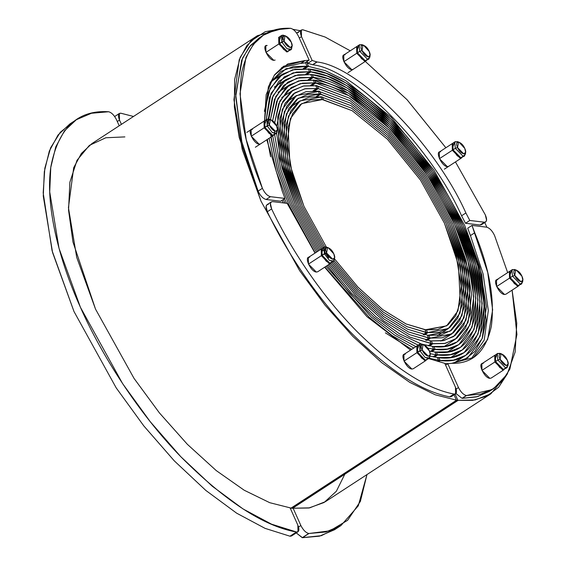 <?xml version="1.0" encoding="UTF-8"?>
<svg xmlns="http://www.w3.org/2000/svg" width="566" height="566" viewBox="0 0 566 566"><rect width="100%" height="100%" fill="white"/><g stroke="black" fill="none" stroke-linecap="round" stroke-linejoin="round"><path stroke-width="0.85" d="M120.933 113.228L119.362 113.455L119.504 120.077L121.414 124.35L119.504 120.077L117.296 121.52L119.504 120.077C117.792 115.634 118.195 113.341 120.714 113.193L133.512 116.469L120.933 113.228M337.661 527.512L321.304 535.691L302.265 537.686L308.93 533.497L302.485 537.7L296.251 532.91L302.265 537.686L308.711 533.476L302.485 537.7L319.443 536.172L334.527 529.748L340.973 525.545L358.264 505.863L366.973 474.577L360.379 501.384L347.609 520.295L329.914 530.83L308.93 533.497L325.889 531.969L340.973 525.545M300.864 525.517L298.544 527.024L300.864 525.517C303.157 530.024 305.774 532.684 308.711 533.476C305.774 532.684 303.157 530.024 300.864 525.517L293.216 508.41L300.864 525.517M504.49 294.504C498.837 294.214 491.826 278.55 497.847 279.654L496.495 279.915L496.644 286.538L504.49 294.504L505.834 294.235L518.732 285.83L517.388 286.092L509.534 278.125L509.761 271.326L509.393 271.503L509.534 278.125L496.644 286.538L509.534 278.125L517.388 286.092L519.043 285.568M489.816 378.343C484.163 378.053 477.159 362.389 483.18 363.492L481.829 363.754L481.97 370.376L489.816 378.343L491.168 378.081L504.065 369.676L502.714 369.938L494.868 361.971L495.087 355.172L494.726 355.349L494.868 361.971L481.97 370.376L494.868 361.971L502.714 369.938L504.065 369.676M491.458 389.917L477.853 396.554L462.273 398.337L466.568 395.535L462.026 398.315L455.963 393.49L462.026 398.315L466.32 395.514C463.377 394.714 460.766 392.061 458.474 387.547L447.805 363.705L445.598 365.148L447.805 363.705L451.909 363.294C472.61 363.91 485.748 351.62 491.316 326.44C494.91 299.258 489.385 268.036 474.747 232.775L470.445 235.576L467.707 228.218L470.445 235.576L474.747 232.775L472.002 225.417L467.707 228.218L472.002 225.417L486.541 227.15C489.632 227.999 492.307 230.794 494.564 235.534L507.66 272.635L494.564 235.534C492.307 230.794 489.632 227.999 486.541 227.15L472.002 225.417L487.75 272.529L492.632 309.871L487.659 339.473L473.424 357.549L451.909 363.294L447.805 363.705L458.474 387.547L456.154 389.061L458.474 387.547C460.766 392.061 463.377 394.714 466.32 395.514L462.273 398.337L476.614 396.886L489.357 391.389L493.658 388.587L507.193 374.19L515.152 351.995L516.758 323.271L512.11 290.153L516.921 334.499L509.874 369.074L502.099 381.236L491.953 389.634L466.568 395.535L480.909 394.085L493.658 388.587M470.445 235.576L483.166 274.163L488.317 310.621L484.199 340.074L471.216 358.865L484.199 340.074L488.317 310.621L483.166 274.163L470.445 235.576M426.283 340.315L429.438 338.256L451.866 333.876L464.007 317.809L467.509 291.249L462.005 258.146L449.482 223.704L423.856 177.597L388.354 133.718L350.524 103.168L318.17 91.098L319.415 93.878L320.165 93.956L316.387 96.425L320.165 93.956L316.387 96.425L320.165 93.956L351.054 105.672L388.035 135.536L422.738 178.431L447.791 223.499L460.031 257.169L465.415 289.53L461.99 315.495L450.119 331.202L427.443 335.383L428.681 338.157L442.223 337.824L453.281 332.886L461.644 323.03L466.504 308.42L464.537 268.546L449.482 223.704L423.856 177.597L388.354 133.718L350.524 103.168L318.17 91.098L319.415 93.878L351.054 105.672L388.035 135.536L422.738 178.431L447.791 223.499L462.507 267.336L464.431 306.319L459.677 320.604L451.505 330.233L440.695 335.065L427.443 335.383L428.681 338.157L425.597 340.173L428.681 338.157L429.438 338.256L426.283 340.315M431.228 351.422L434.405 349.349L447.402 349.073L458.842 344.581L472.079 327.07L475.893 298.126L469.893 262.044L456.253 224.511L428.32 174.264L389.627 126.444L348.394 93.142L313.203 80.004L314.448 82.778L315.198 82.862L311.463 85.296L315.198 82.862L311.463 85.296L315.198 82.862L348.925 95.647L389.309 128.263L427.203 175.099L454.555 224.306L467.919 261.067L473.799 296.407L470.063 324.757L457.102 341.906L445.895 346.3L432.41 346.484L433.648 349.257L434.405 349.349C455.559 352.314 469.023 341.475 474.796 316.84C478.086 289.679 471.903 258.903 456.253 224.511C441.162 190.183 418.953 157.497 389.627 126.444C359.919 97.578 334.697 82.127 313.96 80.089L313.203 80.004L314.448 82.778L310.585 85.296L314.448 82.778L315.198 82.862C335.511 84.858 360.217 99.991 389.309 128.263C418.033 158.671 439.782 190.685 454.555 224.306C469.886 257.997 475.942 288.136 472.723 314.738C467.07 338.864 453.882 349.477 433.167 346.576L432.41 346.484L433.648 349.257L430.535 351.288L433.648 349.257L434.405 349.349L431.228 351.422M433.705 356.976L436.888 354.903L436.131 354.804L433.011 356.842L436.131 354.804L434.893 352.031L448.909 351.84L460.59 347.255L474.096 329.384L477.994 299.846L471.867 263.02L457.944 224.709L429.431 173.429L389.946 124.626L347.864 90.638L312.715 77.309L308.994 79.735L312.715 77.309L311.965 77.231L308.123 79.728L311.965 77.231L310.727 74.45L311.477 74.535L328.068 78.731L347.333 88.133L390.264 122.801L430.549 172.595L459.634 224.914L473.834 263.997L480.088 301.565L476.112 331.704L462.33 349.937L450.423 354.606L436.131 354.804L434.893 352.031L435.65 352.13C457.236 355.151 470.976 344.086 476.869 318.948C480.223 291.228 473.912 259.815 457.944 224.709C442.541 189.674 419.873 156.315 389.946 124.626C359.622 95.159 333.883 79.389 312.715 77.309L308.994 79.735L312.715 77.309L311.965 77.231L310.727 74.45L311.477 74.535C333.07 76.658 359.332 92.746 390.264 122.801C420.8 155.134 443.921 189.171 459.634 224.914C475.928 260.728 482.366 292.771 478.942 321.049C472.928 346.703 458.913 357.981 436.888 354.903L433.705 356.976L436.888 354.903L430.188 353.715L436.888 354.903L433.705 356.976M257.452 35.665L246.889 45.563L239.199 59.805L233.942 99.715L242.22 149.466L261.025 201.22L299.541 270.498L324.912 305.003L352.887 336.437L381.767 362.707L409.734 382.347L435.24 394.799L457.222 400.353L435.24 394.799L409.734 382.347L381.767 362.707L352.887 336.437L324.912 305.003L299.541 270.498L261.025 201.22L239.206 137.467L234.366 106.84L234.635 79.53L240.217 57.251L250.717 41.162L265.228 31.703L282.568 28.597L257.452 35.665L91.947 143.566L81.384 153.457L73.693 167.706L68.436 207.616L76.714 257.367L95.52 309.121L134.036 378.392L159.407 412.897L187.381 444.331L216.262 470.601L244.236 490.248L269.741 502.693L291.716 508.247L290.959 508.155L456.465 400.261L457.222 400.353L456.465 400.261L454.038 394.835L456.465 400.261L290.959 508.155L291.716 508.247L457.222 400.353L475.136 399.964L490.913 393.773L507.511 373.638L498.625 387.257L486.802 396.129L472.737 400.346L457.222 400.353L291.716 508.247L457.222 400.353L291.716 508.247L309.63 507.865L325.408 501.674L490.913 393.773M486.887 227.214L484.744 222.537L486.887 227.214M300.291 30.72L292.997 29.333L300.291 30.72M451.371 363.414L464.318 359.82L474.938 351.394L482.395 338.022L486.095 320.137L481.772 274.814L464.707 225.516L433.896 170.097L391.219 117.346L345.741 80.613L325.33 70.658L307.755 66.215L286.035 68.705L269.819 83.152L280.8 71.479L293.414 66.526L307.755 66.215L306.998 66.13L303.199 68.606L306.998 66.13L305.407 62.571L306.998 66.13L307.755 66.215L304.055 68.62L307.755 66.215L304.055 68.62L307.755 66.215L325.33 70.658L345.741 80.613L391.219 117.346L433.896 170.097L464.707 225.516L479.756 266.919L486.378 306.722L482.168 338.652L467.566 357.96L452.453 363.294M448.06 363.605L444.89 363.57L448.06 363.605M124.888 136.901L105.842 137.757L89.4 145.363L77.018 160.291L69.866 182.287L68.55 210.17L72.972 242.05L95.52 309.121L134.036 378.392L159.407 412.897L187.381 444.331L216.262 470.601L244.236 490.248L269.741 502.693L291.716 508.247L308.838 507.999L324.07 502.509L336.36 491.253L344.8 474.223M437.907 361.405L439.372 360.45L453.437 360.146L465.825 355.285L480.152 336.331L484.284 305.003L477.782 265.942L463.016 225.318L432.785 170.932L390.901 119.164L346.272 83.124L326.242 73.347L308.244 68.903L309.482 71.677L310.232 71.762L306.524 74.181L310.232 71.762L306.524 74.181L310.232 71.762L327.155 76.042L346.802 85.629L390.582 120.983L431.667 171.767L461.325 225.112L475.808 264.966L482.182 303.284L478.128 334.018L464.078 352.611L451.93 357.379L437.377 357.578L438.615 360.358L439.372 360.45C462.266 363.655 476.841 351.925 483.088 325.259C486.647 295.862 479.954 262.546 463.016 225.318C448.01 191.181 421.309 149.757 390.901 119.164C358.745 87.921 331.443 71.196 308.994 68.988L308.244 68.903L309.482 71.677L305.661 74.167L309.482 71.677L310.232 71.762C332.256 73.927 359.035 90.334 390.582 120.983C421.72 153.952 445.3 188.669 461.325 225.112C477.945 261.634 484.51 294.313 481.015 323.158C474.888 349.314 460.59 360.818 438.126 357.677L437.377 357.578L438.615 360.358L437.249 361.242L439.372 360.45L437.907 361.405M428.752 345.868L431.922 343.803L444.381 343.534L455.354 339.232L468.047 322.443L471.704 294.688L465.945 260.091L452.864 224.108L426.085 175.934L388.991 130.081L349.455 98.151L315.687 85.551L316.932 88.324L317.682 88.409L313.925 90.857L317.682 88.409L313.925 90.857L317.682 88.409L349.986 100.656L388.672 131.899L424.974 176.769L451.173 223.903L463.971 259.115L469.61 292.969L466.023 320.123L453.607 336.551L442.874 340.767L429.927 340.93L431.165 343.711L445.279 343.357L456.833 338.192L465.57 327.898L470.65 312.63L468.598 270.965L452.864 224.108L426.085 175.934L388.991 130.081L349.455 98.151L316.444 85.636L315.687 85.551L316.932 88.324L313.04 90.864L316.932 88.324L317.682 88.409L349.986 100.656L388.672 131.899L424.974 176.769L451.173 223.903L466.568 269.756L468.577 310.529L463.604 325.464L455.057 335.539L443.751 340.591L429.927 340.93L431.165 343.711L428.066 345.727L431.165 343.711L431.922 343.803L428.752 345.868M423.807 334.761L426.962 332.702L448.378 328.521L459.974 313.182L463.321 287.818L458.057 256.193L446.1 223.301L421.628 179.266L387.717 137.361L351.585 108.177L320.653 96.652L321.891 99.425L352.116 110.681L387.399 139.179L420.51 180.101L444.409 223.096L456.083 255.216L461.226 286.099L457.958 310.861L446.631 325.846L424.96 329.837L426.205 332.61L439.166 332.299L449.729 327.58L457.71 318.17L462.358 304.218L460.476 266.126L446.1 223.301L421.628 179.266L387.717 137.361L351.585 108.177L320.653 96.652L321.891 99.425L352.116 110.681L387.399 139.179L420.51 180.101L444.409 223.096L458.453 264.916L460.285 302.11L455.75 315.736L447.954 324.926L437.638 329.532L424.96 329.837L426.205 332.61L423.127 334.612L426.205 332.61L426.962 332.702L423.807 334.761M447.289 166.63C441.636 166.34 434.631 150.676 440.645 151.78L439.301 152.042L439.442 158.664L447.289 166.63L448.64 166.369M351.727 69.639C346.074 69.349 339.069 53.685 345.09 54.789L343.739 55.051L343.88 61.673L351.727 69.639L353.078 69.377M312.538 64.75L316.833 61.949L312.17 60.484L301.508 36.641L301.36 30.019L302.973 29.8L325.089 37.023L350.262 50.798L325.089 37.023L302.711 29.757C300.192 29.906 299.789 32.198 301.508 36.641L299.294 38.085L301.508 36.641L312.17 60.484L307.876 63.286L307.069 61.489L307.876 63.286L312.17 60.484L317.123 61.984L312.538 64.75L307.876 63.286L312.828 64.786L317.123 61.984C358.908 66.583 435.339 144.153 465.889 212.972C435.339 144.153 358.908 66.583 317.123 61.984L312.538 64.75M298.409 32.559L297.065 32.821L301.36 30.019M365.282 61.418L407.032 99.687L445.874 147.761L407.032 99.687L365.282 61.418M455.46 161.926L485.331 214.896L486.576 220.266L485.67 221.936L484.326 222.197L469.787 220.464L465.889 212.972L461.587 215.773C431.037 146.955 354.613 69.385 312.828 64.786C354.613 69.385 431.037 146.955 461.587 215.773L465.889 212.972L469.787 220.464L465.493 223.273L461.587 215.773L465.493 223.273L469.787 220.464L484.326 222.197L480.025 225.006L465.493 223.273L480.025 225.006L484.326 222.197C486.965 222.042 487.305 219.608 485.331 214.896L455.46 161.926M485.67 221.936L481.369 224.737L480.025 225.006L482.154 223.612M356.962 51.598L357.599 53.367L361.922 58.984L365.296 60.795L367.468 59.267M358.794 45.966L356.813 51.152L357.599 53.367L361.922 58.984M369.86 56.02L368.954 59.027L367.61 59.288L359.757 51.322L361.999 50.572L362.962 45.096L363.549 45.238L369.202 51.435L370.051 55.213L368.247 56.911L361.999 50.572C358.398 42.931 365.997 43.844 369.202 51.435C372.81 59.076 365.212 58.171 361.999 50.572L359.757 51.322L359.148 45.167L361.702 44.615L363.549 45.238M359.615 44.7L357.309 46.207L357.45 52.829L359.757 51.322L359.148 45.167L359.615 44.7L362.728 45.082M361.575 58.673L357.45 52.829L365.296 60.795L368.954 59.027M366.28 60.711L364.624 61.234L356.778 53.268L356.997 46.469L356.637 46.645L356.778 53.268L343.88 61.673L356.778 53.268L364.624 61.234L366.28 60.711M370.051 55.213L369.881 57.152L367.61 59.288L359.757 51.322L357.45 52.829L356.813 51.152M452.517 148.589L453.154 150.358L457.477 155.975L460.858 157.787L463.03 156.258M454.357 142.957L452.375 148.143L453.154 150.358L457.477 155.975M465.422 153.018L464.516 156.018L463.165 156.28L455.319 148.313L457.561 147.57L458.524 142.087L459.111 142.229L464.764 148.426L465.613 152.204L463.809 153.902L457.561 147.57C453.96 139.929 461.552 140.835 464.764 148.426C468.372 156.067 460.774 155.162 457.561 147.57L455.319 148.313L454.703 142.158L457.264 141.606L459.111 142.229M455.177 141.691L452.871 143.198L453.012 149.82L455.319 148.313L454.703 142.158L455.177 141.691L458.29 142.073M457.13 155.664L453.012 149.82L460.858 157.787L464.516 156.018M461.842 157.702L460.186 158.225L452.34 150.259L452.559 143.46L452.199 143.637L452.34 150.259L439.442 158.664L452.34 150.259L460.186 158.225L461.842 157.702M465.613 152.204L465.443 154.143L463.165 156.28L455.319 148.313L453.012 149.82L452.375 148.143M509.718 276.463L510.355 278.224L514.678 283.849L518.06 285.653L520.225 284.132M511.551 270.824L509.57 276.017L510.355 278.224L514.678 283.849M522.623 280.885L521.711 283.884L520.366 284.153L512.52 276.187L514.763 275.437L515.718 269.961L516.312 270.095L521.965 276.293L522.814 280.071L521.003 281.776L514.763 275.437C511.155 267.796 518.753 268.701 521.965 276.293C525.566 283.934 517.975 283.028 514.763 275.437L512.52 276.187L511.905 270.024L514.466 269.473L516.312 270.095M512.372 269.565L510.065 271.072L510.207 277.694L512.52 276.187L511.905 270.024L512.372 269.565L515.492 269.947M514.331 283.538L510.207 277.694L518.06 285.653L521.711 283.884M522.814 280.071L522.637 282.01L520.366 284.153L512.52 276.187L510.207 277.694L509.57 276.017M495.052 360.301L495.682 362.07L500.011 367.688L503.386 369.499L505.558 367.971M496.884 354.67L494.903 359.856L495.682 362.07L500.011 367.688M507.95 364.723L507.044 367.73L505.7 367.992L497.847 360.026L500.089 359.276L501.052 353.8L501.639 353.941L507.292 360.139L508.141 363.917L506.337 365.615L500.089 359.276C496.488 351.635 504.087 352.547 507.292 360.139C510.9 367.78 503.301 366.874 500.089 359.276L497.847 360.026L497.238 353.87L499.792 353.318L501.639 353.941M497.705 353.403L495.399 354.91L495.54 361.533L497.847 360.026L497.238 353.87L497.705 353.403L500.818 353.785M499.665 367.376L495.54 361.533L503.386 369.499L507.044 367.73M508.141 363.917L507.971 365.855L505.7 367.992L497.847 360.026L495.54 361.533L494.903 359.856M76.382 119.688L69.936 123.89L58.036 135.019L49.334 151.037L44.325 171.625L43.271 196.077L52.574 252.528L73.99 311.519L116.193 387.873L143.814 425.922L174.264 460.83L205.826 490.432L236.645 513.178L265.079 528.368L289.969 536.207L296.421 532.005C263.82 526.309 225.254 501.186 180.71 456.628C138.529 413.102 101.611 355.42 80.436 307.317C58.531 259.129 45.103 204.248 50.912 166.446C58.362 128.093 77.535 109.861 108.424 111.735L108.644 111.757C111.58 112.556 114.198 115.209 116.49 119.723L119.207 125.794L116.49 119.723C114.198 115.209 111.58 112.556 108.644 111.757L91.466 113.264L76.382 119.688L64.482 130.817L55.779 146.835L50.777 167.423L49.716 191.874L59.02 248.325L80.436 307.317L122.638 383.67L150.259 421.72L180.71 456.628L212.271 486.229L243.09 508.976L271.524 524.166L296.641 532.04L290.195 536.243L291.54 535.981L297.992 531.778L297.85 525.156L290.195 508.056L297.85 525.156C299.563 529.599 299.159 531.891 296.641 532.04L292.325 534.856M73.247 121.923L60.329 132.225L50.657 147.754L44.834 168.215L43.186 192.921L52.086 250.724L73.99 311.519L116.193 387.873L143.814 425.922L174.264 460.83L205.826 490.432L236.645 513.178L265.079 528.368L289.969 536.207L296.421 532.005L297.992 531.778M259.115 144.181C253.462 143.891 246.451 128.227 252.471 129.331L251.127 129.593L251.269 136.215L259.115 144.181L260.466 143.92M273.788 60.343C268.128 60.053 261.124 44.389 267.145 45.492L265.794 45.754L265.935 52.376L273.788 60.343L275.133 60.081M261.202 36.719L250.589 45.372L242.545 58.1L235.704 94.586L241.654 141.281L258.096 191.103L262.398 188.301C264.655 193.041 267.329 195.836 270.428 196.685C267.329 195.836 264.655 193.041 262.398 188.301C244.151 144.946 237.218 106.507 241.604 72.986C248.502 42.018 264.768 27.126 290.393 28.3L290.641 28.321C293.584 29.114 296.195 31.774 298.487 36.281L309.156 60.123L305.35 60.583L309.156 60.123L304.855 62.932L300.758 63.342L305.053 60.541L300.758 63.342L281.444 67.771L300.758 63.342L305.053 60.541L287.79 63.944L274.262 75.271L266.176 94.664L264.534 120.869L268.376 86.803L274.701 74.662L283.538 66.286L305.053 60.541L301.048 63.385L304.855 62.932L309.156 60.123L298.487 36.281C296.195 31.774 293.584 29.114 290.641 28.321L276.052 29.75L263.303 35.248L253.356 44.41L245.934 57.435L240.005 93.829L246.231 139.653L262.398 188.301L258.096 191.103C260.353 195.843 263.034 198.638 266.126 199.487L280.658 201.22L284.96 198.418L282.215 191.06L266.812 139.781L282.215 191.06L284.96 198.418L280.658 201.22L266.126 199.487L270.428 196.685L284.96 198.418L270.428 196.685L266.126 199.487C263.034 198.638 260.353 195.843 258.096 191.103L241.937 142.455L235.704 96.63L241.632 60.237L249.054 47.211L259.009 38.049L263.303 35.248M319.677 91.282L296.499 95.562L284.358 111.629L280.856 138.189L286.361 171.3L298.883 205.734L322.238 248.396L298.883 205.734L283.828 160.893L281.861 121.018L286.721 106.408L295.084 96.553L306.142 91.614L318.92 91.183L319.677 91.282L320.922 94.055L317.271 96.432L320.922 94.055L319.677 91.282M323.398 250.172L328.662 257.898L323.398 250.172M331.945 262.483L357.005 292.622L383.571 316.599L408.518 331.924L430.195 338.341L426.955 340.449L430.195 338.341L428.95 335.56L407.803 329.32L383.486 314.406L357.585 291.073L333.112 261.711L357.585 291.073L383.486 314.406L407.803 329.32L428.95 335.56L430.195 338.341L429.438 338.256L408.518 331.924L383.571 316.599L357.005 292.622L331.945 262.483M320.165 93.956L298.247 98.236L286.375 113.943L282.95 139.908L288.335 172.269L300.574 205.939L323.398 247.639L300.574 205.939L285.858 162.102L283.934 123.119L288.688 108.842L296.86 99.206L307.671 94.381L320.165 93.956M314.717 80.181L300.963 80.365L289.523 84.858L277.871 98.626L272.6 120.721L276.739 101.201L285.766 87.758L298.643 80.881L314.717 80.181L315.955 82.954L312.333 85.317L315.955 82.954L314.717 80.181M272.734 135.918L279.194 169.963L292.113 204.927L317.576 251.431L292.113 204.927L279.194 169.963L272.734 135.918M327.254 265.539L349.696 293.393L373.758 317.101L397.438 334.754L418.911 345.486L397.438 334.754L373.758 317.101L349.696 293.393L327.254 265.539M427.804 348.175L435.155 349.434L431.908 351.557L435.155 349.434L433.917 346.661L422.554 344.319L433.917 346.661L435.155 349.434L427.804 348.175M315.198 82.862L302.47 83.138L291.264 87.532L279.823 101.081L274.68 122.829L278.705 103.635L287.549 90.418L300.171 83.641L315.198 82.862M421.012 343.831L399.631 333.905L375.746 316.684L351.281 292.969L328.421 264.775L351.281 292.969L375.746 316.684L399.631 333.905L421.012 343.831M318.743 250.674L293.804 205.133L280.701 169.298L274.637 134.68L280.701 169.298L293.804 205.133L318.743 250.674M274.595 133.76L274.51 131.093M268.291 118.973L272.253 97.727L281.599 83.018L295.19 75.448L311.477 74.535L312.234 74.634L313.472 77.408L309.864 79.764L313.472 77.408L299.456 77.599L287.776 82.183L275.741 96.538L270.449 119.652L274.531 99.354L283.729 85.346L296.945 78.158L313.472 77.408L312.234 74.634L297.942 74.832L286.035 79.502L274.262 87.178M413.774 348.012L392.372 335.758L369.372 317.455L324.912 267.067L369.372 317.455L392.372 335.758L413.774 348.012M315.248 252.952L288.731 204.524L276.18 171.173L269.098 138.288L276.18 171.173L288.731 204.524L315.248 252.952M268.199 122.284L273.038 95.76L286.035 79.502M435.65 352.13L436.4 352.215L437.638 354.988L434.384 357.111L437.638 354.988L436.888 354.903L437.638 354.988L436.4 352.215L429.438 351.047M270.888 137.121L277.687 170.585L290.422 204.729L316.408 252.195L290.422 204.729L277.276 169.177L270.661 134.545M326.08 266.303L371.268 317.038L394.495 335.03L415.883 346.633L394.495 335.03L371.268 317.038L326.08 266.303M308.505 66.307L304.911 68.649L308.505 66.307L306.51 61.85L308.505 66.307L307.755 66.215L308.505 66.307M457.972 400.438L455.142 394.113L457.972 400.438L292.466 508.339L291.716 508.247L292.466 508.339L457.972 400.438L457.222 400.353L457.972 400.438M283.198 202.89L282.066 200.3L283.198 202.89M309.751 69.08L294.928 69.293L282.54 74.153L270.208 88.48L264.35 111.346L269.083 90.928L278.897 76.919L292.686 69.781L309.751 69.08L310.989 71.861L307.388 74.21L310.989 71.861L309.751 69.08M283.318 199.487L284.889 203.095L283.318 199.487M427.726 357.974L440.122 360.535L438.551 361.561L440.122 360.535L438.883 357.762L430.047 356.163L438.883 357.762L440.122 360.535L427.726 357.974M310.232 71.762L296.435 72.059L284.288 76.827L271.029 93.418L266.105 120.494L269.55 97.352L278.953 81.207L293.096 72.844L310.232 71.762M411.751 349.328L385.361 332.85L411.751 349.328M286.587 203.3L284.578 198.666L286.587 203.3M270.605 156.824L267.35 139.427L270.605 156.824M276.618 133.343L282.201 168.548L295.494 205.331L319.903 249.917L295.494 205.331L279.767 158.473L277.715 116.808L282.795 101.54L291.532 91.246L303.086 86.082L317.201 85.735L318.439 88.508L314.802 90.878L318.439 88.508L304.614 88.848L293.308 93.899L284.762 103.974L279.788 118.91L281.797 159.683L297.185 205.536L321.071 249.153L297.185 205.536L284.387 170.324L278.755 136.47L282.335 109.316L294.759 92.888L305.491 88.671L318.439 88.508L317.201 85.735L303.977 85.905L293.011 90.206L281.571 103.981L276.696 126.211M329.596 264.011L355.858 295.721L383.741 320.986L409.947 337.138L432.679 343.887L429.431 346.003L432.679 343.887L431.433 341.114L409.232 334.534L383.649 318.785L356.424 294.157L330.756 263.225L356.424 294.157L383.649 318.785L409.232 334.534L431.433 341.114L432.679 343.887L431.922 343.803L409.947 337.138L383.741 320.986L355.858 295.721L329.596 264.011M322.16 96.828L299.987 100.918L288.391 116.256L285.045 141.627L290.308 173.246L302.265 206.137L324.594 246.925L302.265 206.137L287.882 163.312L286.007 125.228L290.655 111.269L298.636 101.859L309.199 97.14L322.16 96.828L323.405 99.602L322.16 96.828M334.145 260.756L358.037 289.396L383.323 312.149L407.053 326.695L427.712 332.787L424.479 334.895L427.712 332.787L426.467 330.013L406.126 323.993L382.765 309.602L357.903 287.096L334.478 258.832L357.903 287.096L382.765 309.602L406.126 323.993L426.467 330.013L427.712 332.787L426.962 332.702L407.053 326.695L383.323 312.149L358.037 289.396L334.145 260.756M322.648 99.51L301.735 103.592L322.648 99.51L352.116 110.681L387.399 139.179L420.51 180.101L444.409 223.096L456.083 255.216L461.226 286.099L457.958 310.861L446.631 325.846L425.717 329.928L406.126 323.993L382.765 309.602L357.903 287.096L334.478 258.832L357.903 287.096L382.765 309.602L406.126 323.993L425.717 329.928L437.638 329.532L447.954 324.926L455.75 315.736L460.285 302.11L458.453 264.916L444.409 223.096L420.51 180.101L387.399 139.179L352.116 110.681L322.648 99.51L310.727 99.906L300.412 104.512L292.615 113.702L288.08 127.329L289.912 164.522L303.956 206.342L292.282 174.222L287.139 143.347L290.408 118.577L301.735 103.592L290.408 118.577L287.139 143.347L292.282 174.222L303.956 206.342L326.327 247.038L303.956 206.342L289.912 164.522L288.08 127.329L292.615 113.702L300.412 104.512L310.727 99.906L322.648 99.51M316.316 272.055C310.663 271.765 303.652 256.101 309.673 257.205L308.321 257.466L308.47 264.089L316.316 272.055L317.66 271.786L330.558 263.381L329.214 263.643L321.361 255.676L308.47 264.089L321.361 255.676L321.219 249.054L321.587 248.877L321.361 255.676L329.214 263.643L330.558 263.381M411.878 369.046C406.218 368.756 399.214 353.092 405.235 354.196L403.883 354.457L404.025 361.08L411.878 369.046L413.222 368.784L426.12 360.372L424.769 360.634L416.923 352.675L404.025 361.08L416.923 352.675L416.781 346.052L417.142 345.876L416.923 352.675L424.769 360.634L426.12 360.372M268.341 204.432C265.695 204.595 265.362 207.029 267.329 211.741C286.559 252.351 318.057 299.442 353.17 334.81C390.115 371.013 422.286 391.686 449.694 396.837C422.286 391.686 390.115 371.013 353.17 334.81C318.057 299.442 286.559 252.351 267.329 211.741L271.63 208.939C290.86 249.549 322.351 296.641 357.471 332.009C394.41 368.204 426.587 388.884 453.989 394.035L449.956 396.879L454.25 394.077C456.769 393.929 457.172 391.637 455.453 387.186L444.791 363.351L428.752 358.603L444.791 363.351L455.453 387.186L455.602 393.809L454.25 394.077L449.694 396.837L453.989 394.035C426.587 388.884 394.41 368.204 357.471 332.009C322.351 296.641 290.86 249.549 271.63 208.939L270.392 203.562L271.291 201.899L272.635 201.63L287.174 203.364L315.014 253.108L287.174 203.364L272.635 201.63C269.996 201.793 269.657 204.227 271.63 208.939L267.329 211.741L266.091 206.371L266.989 204.701L271.291 201.899M455.602 393.809L451.3 396.617L449.956 396.879L452.085 395.485M324.651 267.23L366.952 316.642L410.576 350.099L366.952 316.642L324.651 267.23M418.939 345.366L416.958 350.559L417.743 352.767L421.72 358.08M416.958 350.559L417.743 352.767L422.066 358.391L425.441 360.202L427.613 358.674M430.202 354.613L429.573 357.967L425.045 357.429L419.901 350.729L422.151 349.979C418.543 342.338 426.141 343.244 429.346 350.842C432.955 358.476 425.356 357.57 422.151 349.979L423.106 344.503L423.693 344.637L429.346 350.842L430.202 354.613L428.391 356.318L422.151 349.979L417.595 352.236L425.441 360.202L429.099 358.434L425.045 357.429L419.901 350.729L419.76 344.107L421.111 343.845L422.88 344.489M419.76 344.107L417.453 345.614L417.743 352.767L417.107 351.005M422.066 358.391L417.595 352.236L419.901 350.729L421.111 343.845L423.693 344.637M430.011 355.427L429.099 358.434M323.377 248.375L321.396 253.568L322.181 255.775L326.158 261.089M321.396 253.568L322.181 255.775L326.504 261.4L329.886 263.204L332.051 261.683M334.64 257.622L334.011 260.976L329.483 260.438L324.346 253.738L326.589 252.988C322.981 245.347 330.579 246.252 333.791 253.844C337.393 261.485 329.794 260.579 326.589 252.988L327.544 247.512L328.139 247.646L333.791 253.844L334.64 257.622L332.829 259.327L326.589 252.988L322.033 255.245L329.886 263.204L333.537 261.435L329.483 260.438L324.346 253.738L324.198 247.116L325.549 246.854L327.318 247.498M324.198 247.116L321.891 248.623L322.181 255.775L321.545 254.014M326.504 261.4L322.033 255.245L324.346 253.738L325.549 246.854L328.139 247.646M334.449 258.436L333.537 261.435M266.183 120.508L264.202 125.694L264.98 127.909L268.956 133.215M264.202 125.694L264.98 127.909L269.303 133.526L272.685 135.338L274.857 133.809M277.439 129.756L276.809 133.109L272.281 132.564L267.145 125.864L269.388 125.121C265.787 117.48 273.378 118.386 276.59 125.977C280.198 133.618 272.6 132.713 269.388 125.121L270.35 119.638L270.937 119.78L276.59 125.977L277.439 129.756L275.635 131.454L269.388 125.121L264.838 127.371L272.685 135.338L276.342 133.569L272.281 132.564L267.145 125.864L267.003 119.242L268.348 118.98L270.116 119.624M267.003 119.242L264.697 120.749L264.98 127.909L264.343 126.14M255.351 147.252L273.357 135.515L272.013 135.776L264.166 127.81L251.269 136.215L264.166 127.81L264.025 121.188L264.386 121.011L264.166 127.81L272.013 135.776L273.668 135.253M269.303 133.526L264.838 127.371L267.145 125.864L268.348 118.98L270.937 119.78M277.248 130.569L276.342 133.569M280.849 36.663L278.868 41.856L279.654 44.063L283.63 49.376M278.868 41.856L279.654 44.063L283.976 49.688L287.351 51.499L289.523 49.971M292.113 45.91L291.483 49.263L286.955 48.726L281.811 42.026L284.061 41.276C280.453 33.635 288.052 34.54 291.257 42.132C294.865 49.773 287.266 48.867 284.061 41.276L285.016 35.8L285.604 35.934L291.257 42.132L292.113 45.91L290.301 47.615L284.061 41.276L279.505 43.532L287.351 51.499L291.009 49.73L286.955 48.726L281.811 42.026L281.67 35.403L283.021 35.142L284.79 35.785M281.67 35.403L279.363 36.91L279.654 44.063L279.017 42.301M278.833 43.971L265.935 52.376L278.833 43.971L278.691 37.349L279.052 37.172L278.833 43.971L286.679 51.931L288.03 51.669L286.679 51.931L278.833 43.971M283.976 49.688L279.505 43.532L281.811 42.026L283.021 35.142L285.604 35.934M291.922 46.723L291.009 49.73M326.327 247.038L303.956 206.342L326.327 247.038M114.657 116.525L119.362 113.455M451.866 333.876L440.808 341.086M458.842 344.581L447.31 352.102M462.33 349.937L450.564 357.606M465.825 355.285L453.826 363.103M455.354 339.232L444.055 346.59M448.378 328.521L437.568 335.567M365.976 60.972L347.97 72.71M343.739 55.051L356.637 46.645M461.538 157.964L444.338 169.17M439.301 152.042L452.199 143.637M496.495 279.915L509.393 271.503M481.829 363.754L494.726 355.349M296.499 95.562L285.448 102.771M289.523 84.858L277.991 92.378M282.54 74.153L270.548 81.971M293.011 90.206L281.712 97.571M299.987 100.918L289.184 107.957M416.781 346.052L403.883 354.457M321.219 249.054L308.321 257.466M264.025 121.188L246.826 132.402"/></g></svg>
